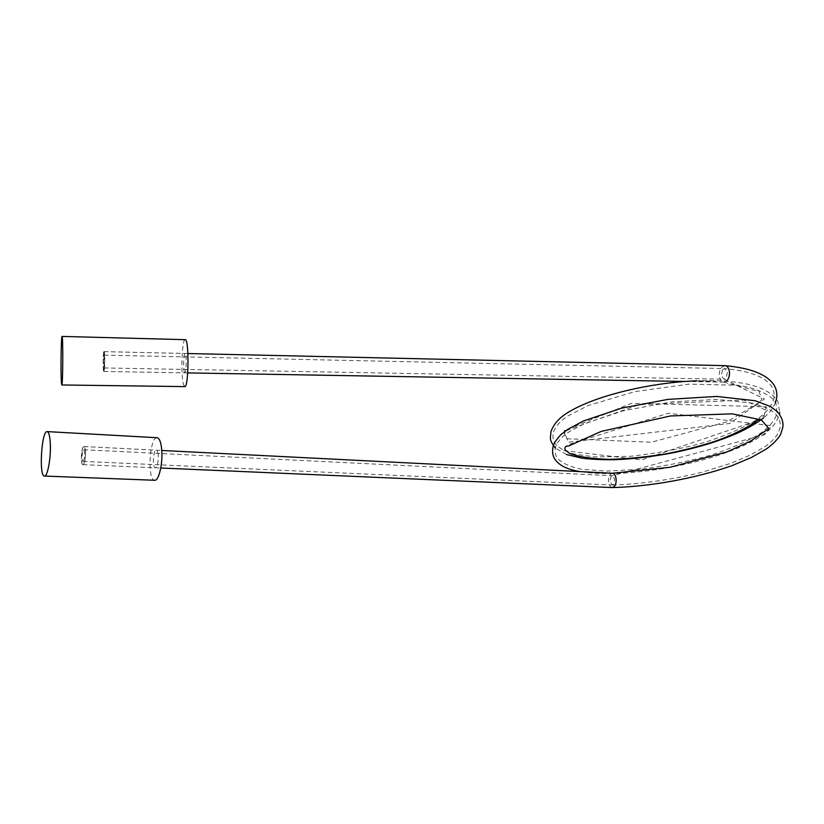 <?xml version="1.0" encoding="UTF-8"?>
<svg xmlns="http://www.w3.org/2000/svg" width="824" height="824" viewBox="0 0 824 824"><rect width="100%" height="100%" fill="white"/><g stroke="black" fill="none" stroke-linecap="round" stroke-linejoin="round"><path stroke-width="0.62" stroke-dasharray="4.12 3.09" d="M83.533 464.231L82.925 464.633C80.278 465.2 81.288 446.268 83.894 446.536C86.18 445.908 85.861 461.697 83.533 464.231M83.481 461.152C85.047 456.393 85.13 452.582 83.739 449.739C82.06 449.441 81.37 461.677 83.07 461.419L83.481 461.152M103.886 352.384L104.143 351.642C105.029 351.014 104.906 371.851 104.03 371.459C103.299 372.046 103.175 355.937 103.886 352.384M103.958 355.638L104.04 367.947C104.607 368.318 104.7 354.887 104.133 355.154L103.958 355.638M612.294 487.581C610.46 487.375 609.235 485.666 608.627 482.462C608.205 479.053 608.781 476.334 610.327 474.305L612.273 473.233M591.22 472.162L602.993 473.203L587.636 472.646L580.117 471.606M613.602 484.337L612.294 485.027L609.925 481.731L611.027 476.468L612.284 475.778L614.694 479.063L613.602 484.337M724.811 365.65L721.649 367.298C719.63 369.894 718.909 373.087 719.476 376.887C720.207 380.142 721.68 381.893 723.874 382.14L726.438 381.182M684.806 381.45L715.881 381.275L696.877 380.76M722.617 369.636L724.749 368.586L727.541 371.954L726.099 378.206L724.111 379.215L721.206 375.837L722.617 369.636M184.308 371.954L184.854 372.86C186.492 373.251 186.667 352.868 185.019 353.455C183.701 353.084 183.124 368.204 184.308 371.954M103.484 370.543C102.856 366.711 103.185 351.261 103.896 351.632C104.772 351.003 104.648 371.851 103.773 371.459L103.484 370.543M185.184 339.673C181.991 338.87 180.621 375.064 183.443 384.334L184.71 386.611M158.208 454.879C157.878 451.851 157.23 450.285 156.261 450.182C153.14 449.894 152.203 468.3 155.386 467.774C157.487 466.312 158.424 462.007 158.208 454.879M85.562 451.346C85.655 458.68 84.81 463.119 83.028 464.643C80.361 465.21 81.391 446.268 84.007 446.536C84.81 446.629 85.325 448.225 85.562 451.346M156.982 437.719C149.566 437.008 147.094 480.258 154.562 480.268M82.925 464.633L160.783 468.011M83.894 446.536L161.772 450.471M83.718 449.739L612.335 475.778M83.09 461.419L612.294 485.027M104.143 351.642L187.903 353.527M104.03 371.459L187.707 372.901M723.987 382.14L693.386 381.615M104.051 367.947L724.111 379.215M104.123 355.154L724.646 368.586M612.335 485.027C640.928 484.162 670.963 479.867 702.439 472.131L730.857 463.294L750.211 455.147L764.909 446.701C773.942 440.304 778.247 433.599 778.278 432.827L779.978 427.965C781.039 423.351 779.452 418.499 775.188 413.421L768.308 408.57L753.229 403.266L717.168 399.403L671.941 401.875L623.459 410.713L583.876 423.907L569.26 431.694L563.317 436.123C558.971 440.335 556.427 443.889 555.716 446.762C554.542 450.007 554.943 453.694 556.931 457.814C561.68 463.067 570.012 466.899 581.919 469.289L606.619 471.112L641.402 469.196C667.564 465.612 690.893 460.863 711.411 454.951C729.786 448.915 745.545 442.097 758.688 434.506C769.256 427.296 775.332 420.168 776.929 413.123L776.084 404.162C774.519 397.858 760.078 388.001 736.996 385.22L688.916 384.139L634.851 391.627L588.202 405.542L567.345 416.223C560.341 421.002 555.747 426.214 553.553 431.858C552.399 435.608 552.852 439.47 554.933 443.436C558.754 447.947 565.017 451.459 573.72 453.973L594.815 456.918L630.71 456.29C658.86 453.015 683.58 448.359 704.881 442.334C723.637 436.308 739.87 429.428 753.579 421.692C765.3 413.947 772.078 406.16 773.911 398.332C774.57 394.243 773.952 390.524 772.067 387.177C766.062 377.196 750.293 370.996 724.76 368.586M724.049 379.225L764.445 398.981L729.631 423.505L568.169 442.251L564.09 430.684L631.4 403.348L766.269 406.706L763.395 418.602L641.556 459.967L563.07 450.45L567.489 444.867L668.274 413.236L771.254 425.709L764.744 434.65L612.284 475.778M587.636 472.646C632.286 477.395 710.793 463.757 753.527 440.665C770.059 431.148 775.878 424.968 779.463 414.122M695.518 380.822C740.827 379.267 768.277 386.137 777.856 401.432L779.741 412.618M723.874 382.14L759.172 391.616L761.747 399.97L758.049 403.121L727.139 421.775L651.341 442.231L567.005 438.749L563.657 431.982L571.815 428.367L639.29 404.656L743.784 400.073L765.269 409.878L764.219 415.214L759.182 419.045M567.551 446.062L568.55 446.021M775.425 402.72C773.097 408.344 769.142 413.38 763.56 417.82M566.541 454.529L555.366 448.009M103.773 371.459L184.854 372.86M103.896 351.632L185.019 353.455M83.028 464.643L155.386 467.774M84.007 446.536L156.261 450.182"/><path stroke-width="1.24" d="M568.55 446.021L601.232 431.405L670.53 415.945L732.299 413.854L761.386 419.952L768.864 428.562L750.716 441.077L727.201 451.83L670.118 467.28L612.366 473.233C614.179 473.44 615.404 475.129 616.022 478.322C616.434 481.752 615.868 484.471 614.323 486.51L612.294 487.581L160.783 468.011M161.772 450.471L612.366 473.233M726.438 381.182L727.046 380.595C729.127 378 729.879 374.766 729.302 370.872C728.56 367.679 727.118 365.938 724.976 365.66L187.903 353.527M696.877 380.76L684.806 381.45M184.71 386.611L184.782 386.611C188.748 387.671 189.17 338.159 185.184 339.673L62.058 336.419C61.12 335.667 60.636 373.066 61.419 382.624L61.8 384.963C62.923 386.023 63.18 334.771 62.037 336.419M154.562 480.268L154.84 480.279C159.032 480.732 163.101 462.295 161.648 448.977C160.845 441.695 159.29 437.946 156.982 437.719L47.256 431.611M50.295 443.281C49.852 435.69 48.76 431.797 47.04 431.601C41.396 431.034 38.79 477.395 44.558 476.066C47.679 476.488 51.109 457.176 50.295 443.281M187.707 372.901L684.559 381.461M779.463 414.122L779.741 412.618M580.117 471.606C566.624 469.464 557.972 464.921 554.161 457.959C552.554 454.889 552.183 451.212 553.048 446.896C553.316 444.198 555.85 440.191 560.681 434.866L567.901 429.263L583.516 420.94L621.698 408.127L667.976 399.372L716.633 396.437L755.196 400.742L770.564 406.531L777.382 411.65C781.842 417.119 783.655 422.393 782.8 427.471L780.74 433.939C780.39 435.443 775.425 442.673 766.155 449.09L751.272 457.557L731.733 465.735C695.106 478.6 649.343 486.665 612.479 487.571M685.187 381.419C640.732 384.808 594.248 396.9 569.683 411.464C559.692 417.171 553.429 424.02 550.906 431.992C550.72 438.368 548.424 438.935 555.366 448.009M775.425 402.72L776.713 397.827C777.228 393.069 776.342 388.815 774.035 385.086C767.154 374.498 750.798 368.019 724.976 365.66M759.182 419.045C751.612 425.328 736.1 433.774 715.922 440.995C702.584 445.444 686.546 449.616 667.821 453.509C647.087 456.959 627.558 458.917 609.245 459.359C592.301 458.865 579.241 456.929 570.054 453.55C566.809 451.542 565.079 450.048 564.883 449.08C564.697 447.329 565.583 446.33 567.551 446.062M763.56 417.82C760.233 420.827 748.182 428.387 736.131 433.723C718.363 441.18 701.791 446.577 675.093 452.386C653.782 456.548 633.481 458.999 614.179 459.72C601.736 459.833 590.973 459.318 581.878 458.165L566.541 454.529M61.8 384.963L184.782 386.611M44.558 476.066L154.84 480.279"/></g></svg>
